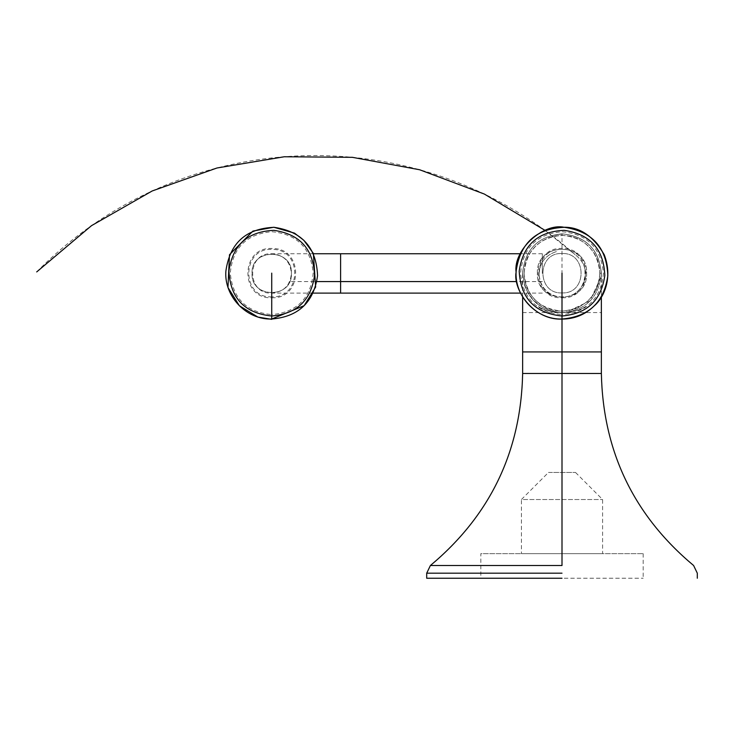 <?xml version="1.0" encoding="UTF-8"?>
<svg xmlns="http://www.w3.org/2000/svg" width="734" height="734" viewBox="0 0 734 734"><rect width="100%" height="100%" fill="white"/><g stroke="black" fill="none" stroke-linecap="round" stroke-linejoin="round"><path stroke-width="0.55" stroke-dasharray="3.67 2.75" d="M562.005 312.675C585.264 310.629 598.366 298.041 601.329 274.92C600.017 250.744 587.356 237.1 563.336 233.981C539.169 235.458 525.608 248.22 522.654 272.259C524.406 296.793 537.527 310.262 562.005 312.675C585.264 310.629 598.366 298.041 601.329 274.92C600.017 250.744 587.356 237.1 563.336 233.981C539.169 235.458 525.608 248.22 522.654 272.259C524.406 296.793 537.527 310.262 562.005 312.675L562.005 311.207L573.098 309.656L578.346 307.629L587.576 301.27L592.595 295.738L596.467 289.343L598.898 282.278L599.861 274.865L599.467 267.405L597.659 260.157L594.356 253.45L589.778 247.551L584.209 242.569L577.786 238.752L570.703 236.366L563.29 235.458L555.831 235.889L548.592 237.761L541.912 241.101L536.04 245.725L531.095 251.322L527.324 257.772L524.994 264.873L524.131 272.296L524.617 279.755L526.535 286.976L529.93 293.628L534.591 299.472L540.224 304.381L546.702 308.106L553.812 310.39L562.005 311.207L562.005 312.675M522.645 297.013L522.645 273.213L524.122 273.204C526.37 250.202 538.995 237.568 562.005 235.33L562.005 233.852C538.095 236.183 524.975 249.303 522.645 273.213C524.984 249.303 538.105 236.183 562.005 233.852C585.906 236.183 599.027 249.303 601.366 273.213C599.027 249.303 585.906 236.183 562.005 233.852C538.095 236.183 524.975 249.303 522.645 273.213L524.36 284.728L526.48 290.169L532.994 299.821L542.05 307.142L552.849 311.491L559.464 312.491L565.391 312.427L589.833 301.05L601.219 276.608L601.366 273.213L601.366 297.004M562.005 319.07L562.005 233.852M562.005 578.245L426.702 578.245L562.005 578.245M480.825 578.245L643.177 578.245L480.825 578.245L480.825 553.647L643.177 553.647L480.825 553.647M521.415 553.647L602.596 553.647L521.415 553.647L521.415 499.524L602.596 499.524L521.415 499.524L548.472 472.467L575.529 472.467L548.472 472.467M537.407 273.186C535.737 241.394 588.264 241.394 586.604 273.186C588.264 304.968 535.737 304.968 537.407 273.186C535.737 241.394 588.264 241.394 586.604 273.186C588.264 304.968 535.737 304.968 537.407 273.186M562.005 292.894C587.429 294.224 587.429 252.202 562.005 253.533C536.572 252.202 536.572 294.224 562.005 292.894C587.429 294.224 587.429 252.202 562.005 253.533C536.572 252.202 536.572 294.224 562.005 292.894M291.407 273.424C292.738 247.991 250.716 247.991 252.046 273.424C250.716 298.857 292.738 298.857 291.407 273.424C292.738 247.991 250.716 247.991 252.046 273.424C250.716 298.857 292.738 298.857 291.407 273.424C290.288 261.432 283.728 254.872 271.727 253.744C246.303 252.413 246.303 294.435 271.727 293.105C283.728 291.976 290.288 285.416 291.407 273.424M542.325 273.424L542.325 253.744L542.325 273.424M539.114 274.672C539.536 262.717 545.463 254.973 556.895 251.441C545.463 254.973 539.536 262.717 539.114 274.672C540.242 286.581 546.619 293.967 558.235 296.82C546.619 293.967 540.242 286.581 539.114 274.672M583.814 282.608C578.649 293.407 570.125 298.142 558.235 296.82C570.125 298.142 578.649 293.407 583.814 282.608C587.53 271.241 584.631 261.928 575.117 254.67C584.631 261.928 587.53 271.241 583.814 282.608M544.967 230.338L575.117 254.67C419.692 116.11 182.931 123.697 36.7 271.929M542.325 281.572L516.782 281.572M291.407 281.572L316.95 281.572M562.005 273.14L562.005 314.592C587.264 312.225 601.082 298.408 603.458 273.14C601.082 247.881 587.264 234.063 562.005 231.696C536.737 234.063 522.92 247.881 520.553 273.14C522.92 298.408 536.737 312.225 562.005 314.592L562.005 319.336M271.727 273.14L271.727 314.592C296.995 312.225 310.812 298.408 313.179 273.14C310.812 247.881 296.995 234.063 271.727 231.696C246.468 234.063 232.65 247.881 230.283 273.14C232.65 298.408 246.468 312.225 271.727 314.592L271.727 319.336M562.005 311.207L573.098 309.656L578.346 307.629L587.576 301.27L592.595 295.738L596.467 289.343L598.898 282.278L599.861 274.865L599.467 267.405L597.659 260.157L594.356 253.45L589.778 247.551L584.209 242.569L577.786 238.752L570.703 236.366L563.29 235.458L555.831 235.889L548.592 237.761L541.912 241.101L536.04 245.725L531.095 251.322L527.324 257.772L524.994 264.873L524.131 272.296L524.617 279.755L526.535 286.976L529.93 293.628L534.591 299.472L540.224 304.381L546.702 308.106L553.812 310.39L562.005 311.207M601.357 273.956L601.247 277.103L601.366 273.25L599.889 273.213C597.641 250.202 585.016 237.577 562.005 235.33M522.645 312.574L601.366 312.574M562.005 373.478L601.366 373.478L562.005 373.478M562.005 565.51L430.399 565.51L562.005 565.51M562.005 573.19L426.702 573.19L562.005 573.19M524.122 273.204C526.361 296.224 538.985 308.858 562.005 311.097L562.005 312.574L559.464 312.491M599.889 273.213C597.65 296.224 585.016 308.849 562.005 311.097M340.613 253.744L340.613 293.105M562.005 297.747C593.292 299.38 594.109 247.954 562.85 248.551C530.59 245.807 529.654 299.371 562.005 297.747L562.005 296.83C592.127 298.408 592.898 248.89 562.822 249.468C531.755 246.826 530.865 298.399 562.005 296.83M271.727 297.747C303.023 299.38 303.839 247.954 272.58 248.551C240.312 245.807 239.376 299.371 271.727 297.747L271.727 296.83C301.848 298.408 302.628 248.89 272.553 249.468C241.486 246.826 240.587 298.399 271.727 296.83M561.849 312.574L562.776 312.565C556.647 313.482 541.105 309.363 538.517 306.491C542.912 309.95 550.638 311.978 561.684 312.574M562.161 312.574L561.226 312.565C563.483 313.262 579.805 311.207 585.484 306.491C581.438 309.858 573.713 311.886 562.317 312.574M601.366 273.553L601.366 273.094M643.177 553.647L643.177 578.245M575.529 472.467L602.596 499.524L602.596 553.647M522.645 273.213L522.92 277.865M601.366 273.213L601.219 276.608M562.005 312.574L565.391 312.427M313.519 253.744L271.727 253.744M313.244 293.105L271.727 293.105M542.325 253.744L520.222 253.744M542.325 293.105L520.489 293.105"/><path stroke-width="1.1" d="M601.366 297.004L601.366 351.925L562.005 351.925L562.005 319.07C574.658 319.024 585.466 314.556 594.43 305.665C603.88 297.756 613.138 277.636 604.192 254.643C593.301 236.1 579.888 226.971 563.951 227.256C543.05 222.907 513.204 249.835 516.085 272.149C512.809 289.535 533.416 320.474 562.005 319.07L562.005 273.14M522.645 297.013L522.645 351.925L562.005 351.925L562.005 373.478L601.366 373.478L522.645 373.478L562.005 373.478L562.005 565.51L430.399 565.51L562.005 565.51M562.005 578.245L426.702 578.245L562.005 578.245M36.7 271.929L91.548 225.632L152.195 190.968L216.989 167.994L284.26 156.764L352.348 157.324L419.6 169.747L484.357 194.06L544.967 230.338M562.005 315.996C587.016 313.858 601.284 300.371 604.798 275.534C603.77 249.23 590.237 234.164 564.207 230.338C537.903 231.485 522.902 245.083 519.195 271.13C520.672 298.288 534.939 313.244 562.005 315.996L562.005 319.024C588.778 316.749 604.054 302.298 607.825 275.681C606.724 247.551 592.228 231.43 564.336 227.311C536.215 228.531 520.158 243.101 516.167 271.011C514.103 296.169 536.692 319.941 562.005 319.024L562.005 319.07M271.727 315.996C296.747 313.858 311.014 300.371 314.528 275.534C313.501 249.23 299.967 234.164 273.929 230.338C247.633 231.485 232.632 245.083 228.916 271.13C230.403 298.288 244.67 313.244 271.727 315.996L271.727 319.024C298.509 316.749 313.785 302.298 317.556 275.681C316.455 247.551 301.958 231.43 274.066 227.311C245.936 228.531 229.88 243.101 225.888 271.011C223.833 296.169 246.413 319.941 271.727 319.024L304.16 305.665L315.638 287.04L313.363 253.423L303.858 240.321L294.499 233.128L273.791 227.256L252.927 231.082L229.494 254.735L227.971 287.526L239.403 305.766L257.854 317.06L271.727 319.336L271.727 273.14M516.782 281.572L316.95 281.572M562.005 573.19L426.702 573.19L562.005 573.19M520.489 293.105L340.613 293.105L340.613 253.744L313.519 253.744M697.3 578.245L697.3 573.19L693.612 565.51C633.772 515.47 603.027 451.456 601.366 373.478L601.366 312.574M426.702 578.245L426.702 573.19L430.399 565.51C490.229 515.47 520.975 451.456 522.645 373.478L522.645 312.574M340.613 293.105L313.244 293.105M520.222 253.744L340.613 253.744"/></g></svg>
